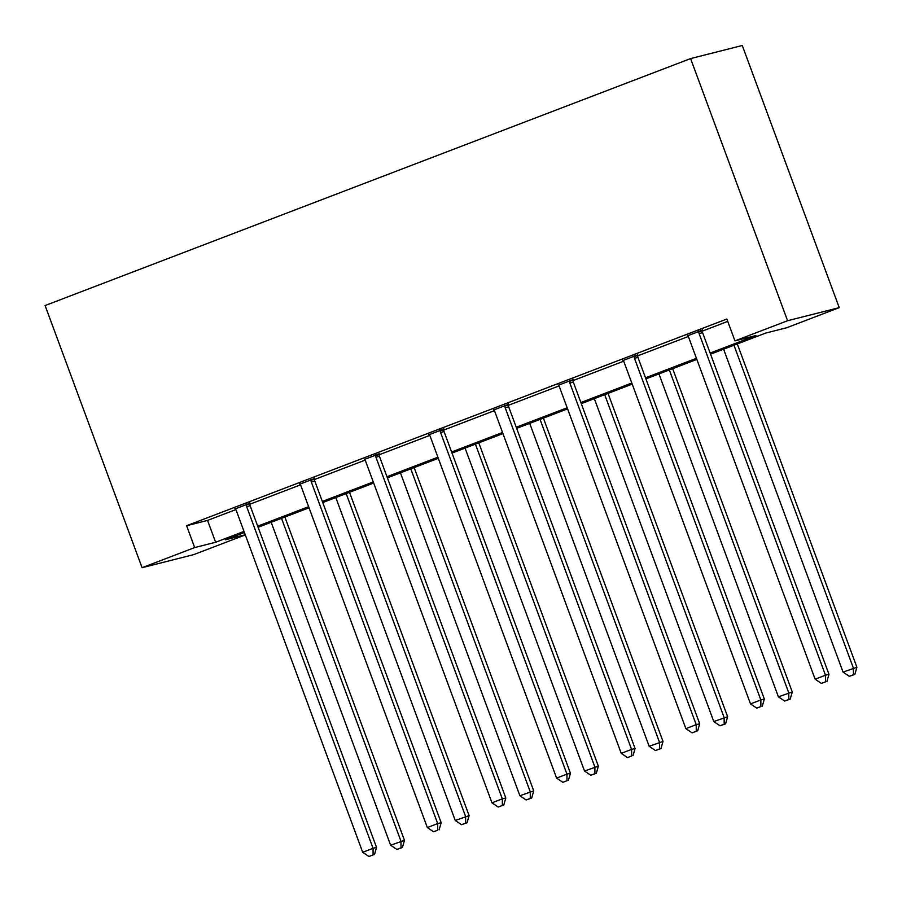 <?xml version="1.0" encoding="UTF-8"?>
<svg xmlns="http://www.w3.org/2000/svg" width="902" height="902" viewBox="0 0 902 902"><rect width="100%" height="100%" fill="white"/><g stroke="black" fill="none" stroke-linecap="round" stroke-linejoin="round"><path stroke-width="1.35" d="M245.288 534.897L193.738 554.617L142.076 567.696L45.1 305.553L690.594 58.585L742.267 45.495L839.232 307.65L786.612 327.776L765.674 333.086L710.539 354.17M710.133 353.065L755.899 335.555L734.95 340.866L726.865 319.015L186.613 525.719L207.55 520.42L235.805 509.607M249.854 504.229L300.434 484.881M314.494 479.503L365.073 460.155M379.122 454.777L429.702 435.429M443.75 430.051L494.33 410.692M508.39 405.314L558.969 385.966M573.018 380.588L623.598 361.24M637.658 355.862L688.226 336.514M702.286 331.135L727.745 321.394M702.286 330.177L687.651 335.781M637.658 354.914L623.023 360.507M573.029 379.641L558.383 385.244M508.39 404.367L493.755 409.97M443.761 429.093L429.115 434.696M379.133 453.83L364.487 459.422M314.494 478.556L299.859 484.16M249.865 503.282L235.219 508.886M142.076 567.696L194.685 547.57L215.634 542.26L244.002 531.413M186.613 525.719L194.685 547.57M734.95 340.866L787.57 320.729L690.594 58.585M244.419 532.518L225.41 539.791L245.243 534.762M696.84 359.413L645.911 378.908M632.212 384.139L581.283 403.634M567.572 408.877L516.643 428.36M502.944 433.603L452.015 453.086M438.316 458.329L387.386 477.823M373.676 483.055L322.747 502.549M309.048 507.792L258.119 527.275M839.232 307.65L787.57 320.729M257.701 526.17L308.642 506.687M322.341 501.444L373.27 481.95M386.969 476.707L437.898 457.224M451.609 451.981L502.538 432.498M516.237 427.255L567.166 407.76M580.865 402.529L631.795 383.034M645.505 377.791L696.434 358.308M207.55 520.42L215.634 542.26M698.802 331.068L698.791 331.801A4.657 4.431 -104.2 0 0 699.095 333.548L825.488 675.215L815.126 679.172L688.733 337.506A4.657 4.431 -104.2 0 0 687.831 335.995L687.358 335.443M702.297 329.726L702.286 330.91A4.657 4.431 -104.2 0 0 702.59 332.658L828.972 674.324L825.488 675.215L825.522 681.811L821.384 683.4L825.522 681.811M826.92 681.461L828.972 674.324M815.126 679.172L821.384 683.4M723.596 349.175L843.054 672.103L856.9 667.254L737.306 343.933M853.45 674.741L849.312 676.331L854.848 674.392L853.45 674.741L853.405 668.134L733.957 345.218M849.312 676.331L843.054 672.103M856.9 667.254L854.848 674.392M634.162 355.794L634.162 356.527A4.657 4.431 -104.2 0 0 634.467 358.274L760.848 699.941L750.498 703.898L624.105 362.232A4.657 4.431 -104.2 0 0 623.203 360.721L622.718 360.169M637.658 354.452L637.646 355.647A4.657 4.431 -104.2 0 0 637.951 357.395L764.344 699.061L760.848 699.941L760.893 706.548L756.744 708.126L760.893 706.548M762.291 706.187L764.344 699.061M750.498 703.898L756.744 708.126M569.534 380.52L569.523 381.253A4.657 4.431 -104.2 0 0 569.827 383L696.22 724.667L685.858 728.636L559.477 386.969A4.657 4.431 -104.2 0 0 558.575 385.447L558.09 384.906M573.029 379.19L573.018 380.373A4.657 4.431 -104.2 0 0 573.322 382.121L699.704 723.787L696.22 724.667L696.254 731.274L692.116 732.864L696.254 731.274M697.652 730.924L699.704 723.787M685.858 728.636L692.116 732.864M658.967 373.913L778.415 696.829L792.272 691.981L672.667 368.67M788.822 699.467L784.672 701.057L790.208 699.118L788.822 699.467L788.776 692.871L669.329 369.944M784.672 701.057L778.415 696.829M792.272 691.981L790.208 699.118M594.328 398.639L713.786 721.555L727.632 716.718L608.038 393.396M724.182 724.205L720.044 725.783L725.58 723.844L724.182 724.205L724.148 717.597L604.69 394.67M720.044 725.783L713.786 721.555M727.632 716.718L725.58 723.844M504.906 405.246L504.894 405.99A4.657 4.431 -104.2 0 0 505.199 407.727L631.58 749.393L621.23 753.362L494.837 411.695A4.657 4.431 -104.2 0 0 493.935 410.173L493.462 409.632M508.401 403.916L508.39 405.099A4.657 4.431 -104.2 0 0 508.694 406.847L635.076 748.513L631.58 749.393L631.625 756L627.488 757.59L631.625 756M633.024 755.65L635.076 748.513M621.23 753.362L627.488 757.59M440.266 429.983L440.266 430.716A4.657 4.431 -104.2 0 0 440.571 432.464L566.952 774.13L556.59 778.088L430.209 436.421A4.657 4.431 -104.2 0 0 429.307 434.911L428.822 434.358M443.761 428.642L443.75 429.826A4.657 4.431 -104.2 0 0 444.055 431.573L570.447 773.239L566.952 774.13L566.997 780.726L562.848 782.316L566.997 780.726M568.384 780.377L570.447 773.239M556.59 778.088L562.848 782.316M375.638 454.709L375.627 455.442A4.657 4.431 -104.2 0 0 375.931 457.19L502.324 798.856L491.962 802.814L365.581 461.147A4.657 4.431 -104.2 0 0 364.667 459.637L364.194 459.084M379.133 453.368L379.122 454.563A4.657 4.431 -104.2 0 0 379.426 456.311L505.808 797.977L502.324 798.856L502.358 805.463L498.22 807.042L502.358 805.463M503.756 805.103L505.808 797.977M491.962 802.814L498.22 807.042M529.699 423.365L649.158 746.292L663.004 741.444L543.399 418.122M659.554 748.931L655.404 750.52L660.952 748.581L659.554 748.931L659.509 742.323L540.061 419.407M655.404 750.52L649.158 746.292M663.004 741.444L660.952 748.581M465.071 448.091L584.519 771.018L598.364 766.17L478.77 442.848M594.914 773.657L590.776 775.246L596.312 773.307L594.914 773.657L594.88 767.05L475.422 444.134M590.776 775.246L584.519 771.018M598.364 766.17L596.312 773.307M400.432 472.828L519.89 795.744L533.736 790.896L414.142 467.586M530.286 798.383L526.148 799.973L531.684 798.033L530.286 798.383L530.241 791.787L410.793 468.86M526.148 799.973L519.89 795.744M533.736 790.896L531.684 798.033M311.01 479.436L310.998 480.168A4.657 4.431 -104.2 0 0 311.303 481.916L437.684 823.582L427.334 827.551L300.941 485.885A4.657 4.431 -104.2 0 0 300.039 484.363L299.554 483.822M314.505 478.105L314.482 479.289A4.657 4.431 -104.2 0 0 314.787 481.037L441.179 822.703L437.684 823.582L437.729 830.19L433.58 831.779L437.729 830.19M439.127 829.84L441.179 822.703M427.334 827.551L433.58 831.779M335.803 497.554L455.251 820.47L469.108 815.633L349.502 492.312M465.657 823.12L461.508 824.699L467.056 822.759L465.657 823.12L465.612 816.513L346.165 493.586M461.508 824.699L455.251 820.47M469.108 815.633L467.056 822.759M246.37 504.173L246.359 504.906A4.657 4.431 -104.2 0 0 246.663 506.642L373.056 848.32L362.694 852.277L236.313 510.611A4.657 4.431 -104.2 0 0 235.411 509.089L234.926 508.548M249.865 502.831L249.854 504.015A4.657 4.431 -104.2 0 0 250.158 505.763L376.54 847.429L373.056 848.32L373.09 854.916L368.952 856.505L373.09 854.916M374.488 854.566L376.54 847.429M362.694 852.277L368.952 856.505M271.175 522.281L390.622 845.208L404.468 840.36L284.874 517.038M401.018 847.846L396.88 849.436L402.416 847.497L401.018 847.846L400.984 841.239L281.525 518.323M396.88 849.436L390.622 845.208M404.468 840.36L402.416 847.497M698.791 331.801L702.286 330.91M699.095 333.548L702.59 332.658M634.162 356.527L637.646 355.647M634.467 358.274L637.951 357.395M569.523 381.253L573.018 380.373M569.827 383L573.322 382.121M504.894 405.99L508.39 405.099M505.199 407.727L508.694 406.847M440.266 430.716L443.75 429.826M440.571 432.464L444.055 431.573M375.627 455.442L379.122 454.563M375.931 457.19L379.426 456.311M310.998 480.168L314.482 479.289M311.303 481.916L314.787 481.037M246.359 504.906L249.854 504.015M246.663 506.642L250.158 505.763"/></g></svg>
